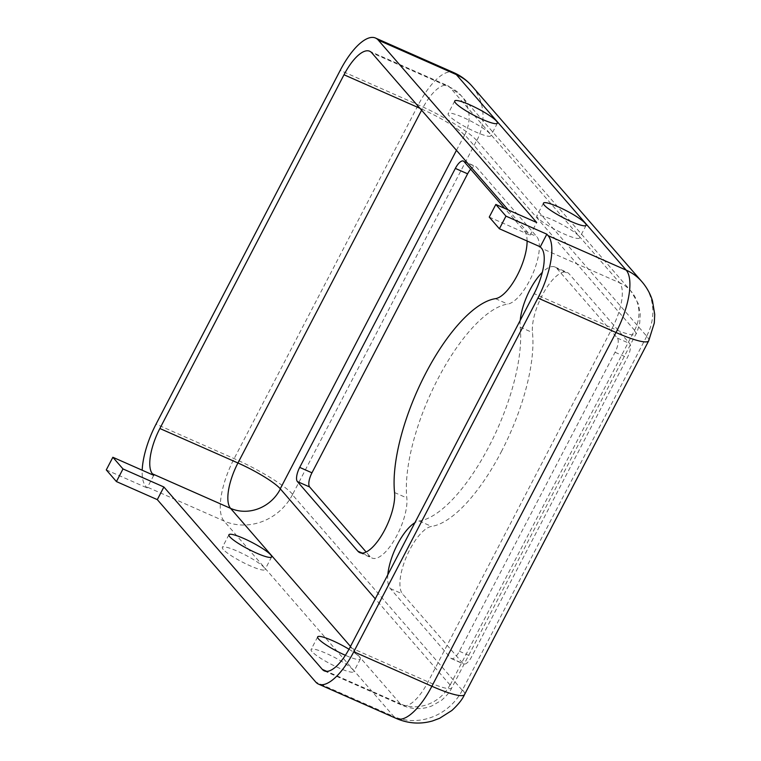 <?xml version="1.0" encoding="UTF-8"?>
<svg xmlns="http://www.w3.org/2000/svg" width="761" height="761" viewBox="0 0 761 761"><rect width="100%" height="100%" fill="white"/><g stroke="black" fill="none" stroke-linecap="round" stroke-linejoin="round"><path stroke-width="0.57" stroke-dasharray="3.81 2.85" d="M470.65 169.189A12.024 4.442 113.8 0 1 475.635 166.469A12.024 4.442 113.8 0 1 476.262 166.935L536.724 236.547A37.508 13.85 113.8 0 1 529.513 280.771A37.508 13.85 113.8 0 1 507.739 304.077A120.219 44.385 -66.2 0 0 437.955 378.759A120.219 44.385 -66.2 0 0 406.821 497.941A37.508 13.85 113.8 0 1 397.099 535.126A37.508 13.85 113.8 0 1 372.062 558.051A37.508 13.85 113.8 0 1 370.122 556.595L366.136 552.01M520.229 320.362A37.508 13.85 -66.2 0 0 520.201 327.125A120.219 44.385 113.8 0 1 489.066 446.307A120.219 44.385 113.8 0 1 419.282 520.99A37.508 13.85 -66.2 0 0 414.888 522.721M501.328 451.73A120.219 44.385 -66.2 0 0 532.472 332.547A37.508 13.85 113.8 0 1 544.201 291.682A37.508 13.85 113.8 0 1 567.221 272.438A37.508 13.85 113.8 0 1 569.171 273.893L629.632 343.506A12.024 4.442 113.8 0 1 627.321 357.68L471.677 656.667A12.024 4.442 113.8 0 1 463.649 664.02A12.024 4.442 113.8 0 1 463.021 663.554L402.559 593.941A37.508 13.85 113.8 0 1 406.564 556.481A37.508 13.85 113.8 0 1 431.544 526.412A120.219 44.385 -66.2 0 0 501.328 451.73M489.922 133.755A24.048 3.824 27.5 0 0 467.149 119.277A24.048 3.824 27.5 0 0 448.153 113.617A24.048 3.824 27.5 0 0 449.038 115.691A24.048 3.824 27.5 0 0 471.81 130.169A24.048 3.824 27.5 0 0 490.807 135.829A24.048 3.824 27.5 0 0 489.922 133.755M223.249 549.442A24.048 3.824 -152.5 0 1 222.364 547.368A24.048 3.824 -152.5 0 1 241.361 553.028A24.048 3.824 -152.5 0 1 264.124 567.497A24.048 3.824 -152.5 0 1 265.018 569.57A24.048 3.824 -152.5 0 1 246.012 563.911A24.048 3.824 -152.5 0 1 223.249 549.442M578.645 235.9A24.048 3.824 27.5 0 0 555.882 221.422A24.048 3.824 27.5 0 0 536.876 215.763A24.048 3.824 27.5 0 0 537.77 217.836A24.048 3.824 27.5 0 0 560.534 232.314A24.048 3.824 27.5 0 0 579.53 237.974A24.048 3.824 27.5 0 0 578.645 235.9M311.972 651.587A24.048 3.824 -152.5 0 1 311.087 649.514A24.048 3.824 -152.5 0 1 330.084 655.173A24.048 3.824 -152.5 0 1 352.857 669.642A24.048 3.824 -152.5 0 1 353.741 671.716A24.048 3.824 -152.5 0 1 334.745 666.056A24.048 3.824 -152.5 0 1 311.972 651.587M349.004 649.238A24.048 3.824 -152.5 0 1 359.43 657.009A24.048 3.824 -152.5 0 1 360.314 659.083A24.048 3.824 -152.5 0 1 345.38 655.297M153.741 475.321L147.158 487.953L145.893 486.498A52.899 19.529 113.8 0 1 142.193 470.222M508.224 209.941L530.132 235.149L536.705 222.516M489.247 217.094L530.132 235.149M106.283 469.898L147.158 487.953M527.107 241.009A37.508 13.85 -66.2 0 0 524.462 231.125L504.695 208.381M387.825 574.717A37.508 13.85 -66.2 0 0 390.298 588.529L450.759 658.132A12.024 4.442 -66.2 0 0 451.387 658.598A12.024 4.442 -66.2 0 0 459.406 651.254L615.059 352.267A12.024 4.442 -66.2 0 0 617.371 338.084L556.9 268.481A37.508 13.85 -66.2 0 0 554.959 267.016A37.508 13.85 -66.2 0 0 542.336 272.343M495.478 298.664L507.739 304.077M362.188 553.085L370.122 556.595M520.201 327.125L532.472 332.547M646.764 336.286L462.279 690.303L292.433 494.764L476.662 140.462L646.764 336.286A52.414 8.333 -152.5 0 1 648.695 340.814M456.448 150.326L464.743 134.773L634.598 330.303L450.36 684.605A37.993 6.04 -152.5 0 1 451.758 687.887A37.993 6.04 -152.5 0 1 428.072 681.875L349.993 647.383M634.503 330.873A37.993 6.04 -152.5 0 1 635.901 334.146A37.993 6.04 -152.5 0 1 612.215 328.134L428.072 681.875A38.469 14.202 113.8 0 1 402.388 705.39A38.469 14.202 113.8 0 1 400.4 703.887L326.764 671.364M450.36 684.605L450.008 684.881A37.993 34.787 -41 0 1 400.4 703.887L350.488 646.431M634.598 330.303A37.993 34.787 139 0 0 630.974 291.13A37.993 34.787 139 0 0 619.616 282.769A38.469 14.202 113.8 0 1 612.215 328.134L534.136 293.641M464.743 134.773A37.993 34.787 139 0 0 461.128 95.591A37.993 34.787 139 0 0 449.77 87.239L619.616 282.769L541.537 248.286M464.4 135.049A37.993 6.04 27.5 0 0 422.089 109.251A38.469 14.202 113.8 0 1 447.772 85.736A38.469 14.202 113.8 0 1 449.77 87.239L371.691 52.747M421.594 110.202L422.089 109.251L419.948 108.309M450.008 684.881L375.268 598.831M396.567 718.584A52.899 19.529 113.8 0 1 393.817 716.52L315.739 682.027M462.621 690.027A52.414 8.333 -152.5 0 1 464.552 694.546M462.279 690.303A52.414 47.991 -41 0 1 393.817 716.52L223.972 520.981A52.899 19.529 113.8 0 1 234.15 458.607L418.293 104.875A52.899 19.529 113.8 0 1 453.604 72.542M646.86 335.725A52.414 47.991 139 0 0 641.865 281.665M477.014 140.186A52.414 47.991 139 0 0 472.02 86.136M476.662 140.462A52.414 8.333 27.5 0 0 418.293 104.875L340.205 70.383M292.519 494.203A52.414 8.333 27.5 0 0 234.15 458.607L156.062 424.115M292.433 494.764A52.414 47.991 -41 0 1 223.972 520.981L145.893 486.498M450.759 658.132L463.021 663.554M459.406 651.254L471.677 656.667M615.059 352.267L627.321 357.68M617.371 338.084L629.632 343.506M556.9 268.481L569.171 273.893M419.282 520.99L431.544 526.412M390.298 588.529L402.559 593.941M394.55 492.529L406.821 497.941M524.462 231.125L536.724 236.547M464.001 161.522L476.262 166.935M359.801 552.638L372.062 558.051M454.726 100.985L448.153 113.617M228.937 534.736L222.364 547.368M543.459 203.13L536.876 215.763M317.66 636.881L311.087 649.514M324.31 670.898L402.388 705.39C412.281 709.49 422.041 709.69 431.668 706.008L441.542 700.31C446.783 695.687 450.189 691.549 451.758 687.887L635.901 334.146C636.453 334.05 637.718 330.35 639.706 323.025L640.239 313.618L638.156 303.458L630.974 291.13L461.128 95.591L447.772 85.736L369.694 51.244M360.314 659.083L353.741 671.716M586.113 225.332L579.53 237.974M271.591 556.938L265.018 569.57M497.38 123.187L490.807 135.829M451.387 658.598L463.649 664.02M554.959 267.016L567.221 272.438M463.373 161.056L475.635 166.469"/><path stroke-width="1.14" d="M504.695 208.381L464.001 161.522A12.024 4.442 -66.2 0 0 463.373 161.056A12.024 4.442 -66.2 0 0 455.344 168.4L299.701 467.387A12.024 4.442 -66.2 0 0 297.389 481.57L357.851 551.173A37.508 13.85 -66.2 0 0 359.801 552.638A37.508 13.85 -66.2 0 0 384.838 529.713A37.508 13.85 -66.2 0 0 394.55 492.529A120.219 44.385 113.8 0 1 425.694 373.347A120.219 44.385 113.8 0 1 495.478 298.664A37.508 13.85 -66.2 0 0 517.252 275.358A37.508 13.85 -66.2 0 0 527.107 241.009M455.62 103.058A24.048 3.824 -152.5 0 1 454.726 100.985A24.048 3.824 -152.5 0 1 473.732 106.645A24.048 3.824 -152.5 0 1 496.495 121.123A24.048 3.824 -152.5 0 1 497.38 123.187A24.048 3.824 -152.5 0 1 478.384 117.536A24.048 3.824 -152.5 0 1 455.62 103.058M229.822 536.809A24.048 3.824 -152.5 0 1 228.937 534.736A24.048 3.824 -152.5 0 1 247.934 540.396A24.048 3.824 -152.5 0 1 270.707 554.864A24.048 3.824 -152.5 0 1 271.591 556.938A24.048 3.824 -152.5 0 1 252.595 551.278A24.048 3.824 -152.5 0 1 229.822 536.809M544.343 205.204A24.048 3.824 -152.5 0 1 543.459 203.13A24.048 3.824 -152.5 0 1 562.455 208.79A24.048 3.824 -152.5 0 1 585.228 223.268A24.048 3.824 -152.5 0 1 586.113 225.332A24.048 3.824 -152.5 0 1 567.116 219.682A24.048 3.824 -152.5 0 1 544.343 205.204M345.38 655.297A24.048 3.824 -152.5 0 1 318.545 638.955A24.048 3.824 -152.5 0 1 317.66 636.881A24.048 3.824 -152.5 0 1 349.004 649.238M112.856 457.266L106.283 469.898L116.423 481.57L122.997 468.938L112.856 457.266L153.741 475.321L152.476 473.856A38.469 14.202 113.8 0 1 159.867 428.5L344.01 74.759A38.469 14.202 113.8 0 1 369.694 51.244A38.469 14.202 113.8 0 1 371.691 52.747L508.224 209.941M499.387 228.766L505.97 216.134L495.83 204.462L489.247 217.094L499.387 228.766L540.272 246.821L541.537 248.286A38.469 14.202 113.8 0 1 534.136 293.641L349.993 647.383A38.469 14.202 113.8 0 1 324.31 670.898A38.469 14.202 113.8 0 1 322.322 669.395L163.881 486.992L157.299 499.625L315.739 682.027A52.899 19.529 113.8 0 0 318.478 684.091L396.567 718.584A52.899 19.529 113.8 0 0 431.877 686.251L353.798 651.758A52.899 19.529 113.8 0 1 318.478 684.091M142.193 470.222A52.899 19.529 113.8 0 1 156.062 424.115L340.205 70.383A52.899 19.529 113.8 0 1 375.525 38.05A52.899 19.529 113.8 0 1 378.265 40.114L536.705 222.516L495.83 204.462M540.272 246.821L546.845 234.188L548.11 235.653A52.899 19.529 113.8 0 1 537.941 298.027L353.798 651.758M366.136 552.01L309.651 486.983A12.024 4.442 113.8 0 1 311.962 472.809L467.615 173.822A12.024 4.442 113.8 0 1 470.65 169.189M122.997 468.938L163.881 486.992M505.97 216.134L546.845 234.188M116.423 481.57L157.299 499.625M414.888 522.721A37.508 13.85 -66.2 0 0 387.825 574.717M542.336 272.343A37.508 13.85 -66.2 0 0 520.229 320.362M357.851 551.173L362.188 553.085M326.764 671.364L322.322 669.395M419.948 108.309L344.01 74.759M375.268 598.831L280.257 488.781A37.993 6.04 27.5 0 0 237.946 462.983L159.867 428.5M280.162 489.352A37.993 34.787 -41 0 1 230.554 508.348A38.469 14.202 113.8 0 1 237.946 462.983L421.594 110.202M280.257 488.781L456.448 150.326M350.488 646.431L230.554 508.348L152.476 473.856M648.695 340.814L654.308 322.978L654.717 314.398L652.51 300.956C650.408 293.927 646.86 287.496 641.865 281.665A52.414 47.991 139 0 0 626.189 270.136A52.899 19.529 113.8 0 1 616.02 332.509A52.414 8.333 -152.5 0 0 648.695 340.814L464.552 694.546A52.414 8.333 -152.5 0 1 431.877 686.251L616.02 332.509L537.941 298.027M375.525 38.05L453.604 72.542C460.766 75.729 466.902 80.266 472.02 86.136A52.414 47.991 139 0 0 456.343 74.607L626.189 270.136L548.11 235.653M453.604 72.542A52.899 19.529 113.8 0 1 456.343 74.607L378.265 40.114M299.701 467.387L311.962 472.809M297.389 481.57L309.651 486.983M455.344 168.4L467.615 173.822M464.552 694.546C462.365 699.397 458.132 704.715 451.863 710.489L439.573 718.317L432.476 720.962C420.357 724.396 408.391 723.606 396.567 718.584M472.02 86.136L641.865 281.665"/></g></svg>
